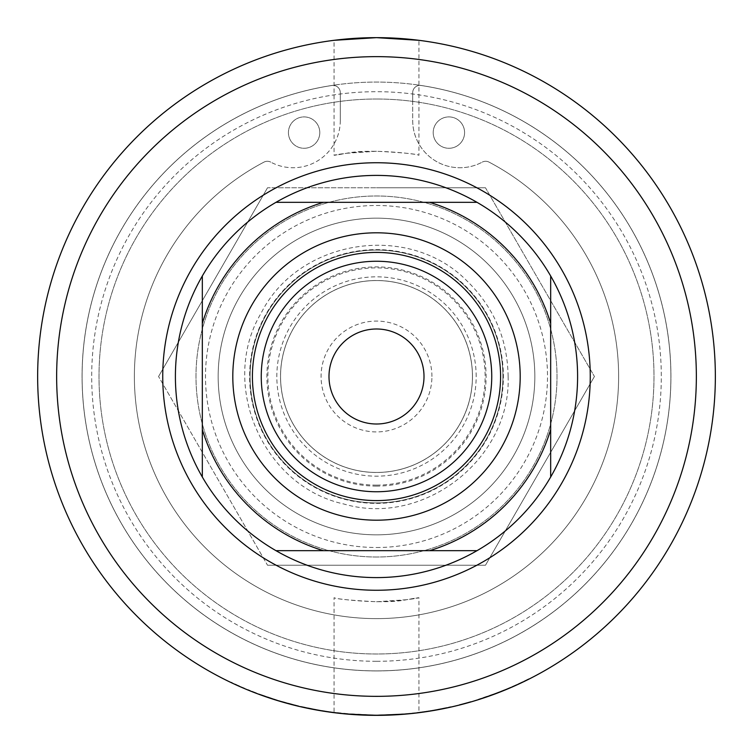 <?xml version="1.0" encoding="UTF-8"?>
<svg xmlns="http://www.w3.org/2000/svg" width="753" height="753" viewBox="0 0 753 753"><rect width="100%" height="100%" fill="white"/><g stroke="black" fill="none" stroke-linecap="round" stroke-linejoin="round"><path stroke-width="0.56" stroke-dasharray="3.77 2.82" d="M472.498 376.5A95.998 95.998 0 0 1 328.506 459.631A95.998 95.998 0 0 1 328.506 293.369A95.998 95.998 0 0 1 472.498 376.5M376.5 99.01A277.49 277.49 0 0 0 142.458 525.594A277.49 277.49 0 0 0 610.542 525.594A277.49 277.49 0 0 0 376.5 99.01A277.49 277.49 0 0 1 653.99 376.5A277.49 277.49 0 0 1 376.5 653.99A277.49 277.49 0 0 1 99.01 376.5A277.49 277.49 0 0 1 376.5 99.01M376.5 601.741L406.498 599.736L418.932 597.713L418.932 712.686L406.498 714.023L376.5 715.35L346.502 714.023L334.068 712.686L334.068 597.713C332.12 598.56 382.195 604.819 406.498 599.736C433.53 594.606 412.851 600.922 376.5 601.741C350.738 600.405 336.591 599.059 334.068 597.713M376.5 151.259L346.502 153.264L334.068 155.287L334.068 40.314L346.502 38.977L376.5 37.65L406.498 38.977L418.932 40.314L418.932 155.287C420.88 154.44 370.805 148.181 346.502 153.264C319.47 158.394 340.149 152.078 376.5 151.259C402.262 152.595 416.409 153.941 418.932 155.287M577.589 376.5A201.089 201.089 0 0 1 376.5 577.589A201.089 201.089 0 0 1 175.411 376.5A201.089 201.089 0 0 1 376.5 175.411A201.089 201.089 0 0 1 577.589 376.5M376.5 696.346A319.846 319.846 0 0 0 653.5 216.572A319.846 319.846 0 0 0 99.5 216.572A319.846 319.846 0 0 0 376.5 696.346M376.5 661.303A284.803 284.803 0 0 0 661.303 376.5A284.803 284.803 0 0 0 376.5 91.697A284.803 284.803 0 0 0 91.697 376.5A284.803 284.803 0 0 0 376.5 661.303M376.5 715.35A338.85 338.85 0 0 1 37.65 376.5A338.85 338.85 0 0 1 376.5 37.65A338.85 338.85 0 0 1 715.35 376.5A338.85 338.85 0 0 1 376.5 715.35M343.584 713.75L349.1 714.239L343.632 713.355M550.678 275.993L550.678 477.007M202.322 275.993L202.322 477.007M275.993 202.322L477.007 202.322M275.993 550.678L477.007 550.678M376.5 670.932A294.432 294.432 0 0 0 670.932 376.5A294.432 294.432 0 0 0 376.5 82.068A294.432 294.432 0 0 0 82.068 376.5A294.432 294.432 0 0 0 376.5 670.932A294.432 294.432 0 0 0 670.932 376.5A294.432 294.432 0 0 0 376.5 82.068A294.432 294.432 0 0 0 82.068 376.5A294.432 294.432 0 0 0 376.5 670.932M319.79 132.594A15.681 15.681 0 0 1 296.268 146.176A15.681 15.681 0 0 1 296.268 119.012A15.681 15.681 0 0 1 319.79 132.594A15.681 15.681 0 0 0 296.268 119.012A15.681 15.681 0 0 0 296.268 146.176A15.681 15.681 0 0 0 319.79 132.594M464.582 132.594A15.681 15.681 0 0 1 441.051 146.176A15.681 15.681 0 0 1 441.051 119.012A15.681 15.681 0 0 1 464.582 132.594A15.681 15.681 0 0 0 441.051 119.012A15.681 15.681 0 0 0 441.051 146.176A15.681 15.681 0 0 0 464.582 132.594M412.7 101.382L412.7 92.647A7.238 7.238 0 0 1 421.031 85.484A294.404 294.404 0 0 1 623.682 536.409A294.404 294.404 0 0 1 129.318 536.409A294.404 294.404 0 0 1 331.969 85.484A7.238 7.238 0 0 1 340.3 92.647L340.3 120.527L340.3 92.647A7.238 7.238 0 0 0 331.969 85.484A294.404 294.404 0 0 0 129.318 536.409A294.404 294.404 0 0 0 623.682 536.409A294.404 294.404 0 0 0 421.031 85.484A7.238 7.238 0 0 0 412.7 92.647L412.7 120.527A47.213 47.213 0 0 0 482.212 162.14A47.213 47.213 0 0 1 412.7 120.527L412.7 101.382M340.3 120.527A47.213 47.213 0 0 1 270.788 162.14A47.213 47.213 0 0 0 340.3 120.527M264.002 162.102A7.238 7.238 0 0 1 270.788 162.14A7.238 7.238 0 0 0 264.002 162.102A242.118 242.118 0 0 0 188.947 529.623A242.118 242.118 0 0 0 564.053 529.623A242.118 242.118 0 0 0 488.998 162.102A242.118 242.118 0 0 1 564.053 529.623A242.118 242.118 0 0 1 188.947 529.623A242.118 242.118 0 0 1 264.002 162.102M482.212 162.14A7.238 7.238 0 0 1 488.998 162.102A7.238 7.238 0 0 0 482.212 162.14M376.5 557.013A180.513 180.513 0 0 1 195.987 376.5A180.513 180.513 0 0 1 376.5 195.987A180.513 180.513 0 0 1 557.013 376.5A180.513 180.513 0 0 1 376.5 557.013A180.513 180.513 0 0 0 557.013 376.5A180.513 180.513 0 0 0 376.5 195.987A180.513 180.513 0 0 0 195.987 376.5A180.513 180.513 0 0 0 376.5 557.013M376.5 503.371A126.871 126.871 0 0 0 503.371 376.5A126.871 126.871 0 0 0 376.5 249.629A126.871 126.871 0 0 0 249.629 376.5A126.871 126.871 0 0 0 376.5 503.371A126.871 126.871 0 0 0 503.371 376.5A126.871 126.871 0 0 0 376.5 249.629A126.871 126.871 0 0 0 249.629 376.5A126.871 126.871 0 0 0 376.5 503.371M376.5 502.919A126.419 126.419 0 0 0 502.919 376.5A126.419 126.419 0 0 0 376.5 250.081A126.419 126.419 0 0 0 250.081 376.5A126.419 126.419 0 0 0 376.5 502.919A126.419 126.419 0 0 0 502.919 376.5A126.419 126.419 0 0 0 376.5 250.081A126.419 126.419 0 0 0 250.081 376.5A126.419 126.419 0 0 0 376.5 502.919M376.5 486.099A109.599 109.599 0 0 1 266.901 376.5A109.599 109.599 0 0 1 376.5 266.901A109.599 109.599 0 0 1 486.099 376.5A109.599 109.599 0 0 1 376.5 486.099M431.921 376.5A55.421 55.421 0 0 0 376.5 321.079A55.421 55.421 0 0 0 321.079 376.5A55.421 55.421 0 0 0 376.5 431.921A55.421 55.421 0 0 0 431.921 376.5M472.451 376.5A95.951 95.951 0 0 1 376.5 472.451A95.951 95.951 0 0 1 280.549 376.5A95.951 95.951 0 0 1 376.5 280.549A95.951 95.951 0 0 1 472.451 376.5A95.951 95.951 0 0 0 376.5 280.549A95.951 95.951 0 0 0 280.549 376.5A95.951 95.951 0 0 0 376.5 472.451A95.951 95.951 0 0 0 472.451 376.5A95.951 95.951 0 0 0 376.5 280.549A95.951 95.951 0 0 0 280.549 376.5A95.951 95.951 0 0 0 376.5 472.451A95.951 95.951 0 0 0 472.451 376.5M376.5 534.837A158.337 158.337 0 0 0 534.837 376.5A158.337 158.337 0 0 0 376.5 218.163A158.337 158.337 0 0 0 218.163 376.5A158.337 158.337 0 0 0 376.5 534.837A158.337 158.337 0 0 1 218.163 376.5A158.337 158.337 0 0 1 376.5 218.163A158.337 158.337 0 0 1 534.837 376.5A158.337 158.337 0 0 1 376.5 534.837A158.337 158.337 0 0 1 218.163 376.5A158.337 158.337 0 0 1 376.5 218.163A158.337 158.337 0 0 1 534.837 376.5A158.337 158.337 0 0 1 376.5 534.837M424.005 376.5A47.505 47.505 0 0 1 376.5 424.005A47.505 47.505 0 0 1 328.995 376.5A47.505 47.505 0 0 1 376.5 328.995A47.505 47.505 0 0 1 424.005 376.5M267.531 565.239L485.469 565.239L267.531 565.239L158.563 376.5L267.531 565.239M485.469 565.239L594.437 376.5L485.469 565.239M267.531 187.761L158.563 376.5L267.531 187.761L376.5 187.761L267.531 187.761M485.469 187.761L376.5 187.761L485.469 187.761L594.437 376.5L485.469 187.761M445.795 708.187L436.674 709.966L447.423 707.444L433.154 710.183L449.823 707.321M332.497 712.479L334.577 712.743A338.85 338.85 0 0 1 327.884 711.849L325.494 711.491A338.85 338.85 0 0 0 332.497 712.479L334.633 712.357A338.455 338.455 0 0 1 327.941 711.453L325.55 711.096A338.455 338.455 0 0 0 332.553 712.084M326.247 711.199L320.11 710.625L326.971 711.707A338.85 338.85 0 0 0 335.32 712.837L337.579 713.11A338.85 338.85 0 0 1 330.153 712.169L320.176 710.239L327.037 711.321A338.455 338.455 0 0 0 335.367 712.442L337.617 712.715A338.455 338.455 0 0 1 330.209 711.773M423.158 712.122L420.042 712.545A338.85 338.85 0 0 0 425.586 711.773A8090.853 1655.762 -98.8 0 0 430.641 710.992A338.85 338.85 0 0 1 425.68 711.764L423.459 712.084M236.621 684.693L234.578 684.195A338.85 338.85 0 0 0 235.962 684.825L238.663 686.049A338.85 338.85 0 0 0 239.332 686.341A338.85 338.85 0 0 1 237.948 685.729L238.033 685.767A338.85 338.85 0 0 0 239.332 686.341A338.85 338.85 0 0 0 240.461 686.84A338.85 338.85 0 0 1 238.042 685.776L236.461 685.061M232.197 683.084L231.124 682.576M449.729 707.34L460.977 704.648A338.85 338.85 0 0 0 472.037 701.608L484.8 697.579A338.85 338.85 0 0 0 491.238 695.33L501.922 691.282L491.238 695.33A338.85 338.85 -109.2 0 1 484.828 697.57A338.85 338.85 -108.6 0 1 484.8 697.579L497.394 693.052A338.85 338.85 0 0 1 478.56 699.612A338.85 338.85 0 0 0 497.394 693.052L497.253 692.675A338.455 338.455 0 0 1 478.447 699.236L487.897 696.092L484 697.843M283.646 701.965L297.294 705.552L280.285 700.987L293.228 704.959A338.85 338.85 0 0 1 280.135 701.354A338.85 338.85 0 0 0 297.821 706.088L283.646 701.965L295.411 705.505M288.135 703.217L293.322 704.573A338.455 338.455 0 0 0 313.389 709.015A8116.766 1657.438 101.3 0 1 306.913 707.726A338.455 338.455 0 0 1 302.791 706.832A8109.236 1656.666 -77.9 0 0 308.514 708.055A338.455 338.455 0 0 1 292.635 704.403L293.265 704.968A338.85 338.85 0 0 0 313.314 709.411A8108.069 1657.513 101.3 0 1 306.829 708.112A338.85 338.85 0 0 1 302.697 707.218A8100.558 1656.751 -77.9 0 0 308.438 708.441A338.85 338.85 0 0 1 292.541 704.78L283.542 702.351M293.896 705.128L280.285 700.987M321.23 710.813A338.85 338.85 0 0 0 331.593 712.357A338.85 338.85 0 0 1 321.23 710.813L321.23 710.813M337.852 713.138L352.62 714.108L334.53 712.338L351.369 714.418M344.3 713.42L337.833 713.138M352.62 714.108L337.344 713.082M389.612 715.096L392.087 714.992M386.788 715.19L381.065 714.926L395.231 714.437L377.451 714.955L394.356 714.879M394.205 714.889L392.934 714.955M419.261 712.244L417.077 712.517A338.455 338.455 0 0 0 420.447 712.093L427.177 711.143L419.308 712.639A338.85 338.85 0 0 1 417.124 712.903A338.85 338.85 0 0 0 420.503 712.479L427.233 711.529M447.423 707.848L442.011 708.554L450.849 706.69L436.599 709.571L445.71 707.801M482.071 698.069A338.474 338.464 72 0 1 479.981 698.746A338.455 338.455 0 0 0 483.21 697.692L489.638 695.49L482.193 698.445A338.85 338.85 0 0 1 480.103 699.123A338.85 338.85 0 0 0 483.332 698.069L488.452 696.318M284.615 702.653A338.85 338.85 0 0 0 288.681 703.773A8108.069 1657.513 105.6 0 1 282.309 701.994A338.85 338.85 0 0 1 278.262 700.798A8108.069 1657.513 -73.7 0 0 284.615 702.653L284.719 702.276A338.455 338.455 -164.8 0 0 288.785 703.387A8116.766 1657.438 105.6 0 1 282.422 701.617L282.309 701.994M326.953 711.707A338.85 338.85 0 0 0 342.521 713.646A8108.069 1657.513 96.3 0 1 335.942 712.912A338.85 338.85 0 0 1 325.927 711.557L315.14 709.75L327.009 711.312A338.455 338.455 0 0 0 342.559 713.251A8116.766 1657.438 96.3 0 1 335.998 712.517L335.942 712.912M321.992 710.936L315.14 709.75M379.681 715.331A338.85 338.85 0 0 0 403.909 714.239A8108.069 1657.513 85.9 0 1 397.311 714.71A338.85 338.85 0 0 1 374.326 715.341L375.069 715.35A338.85 338.85 0 0 0 393.847 714.908L395.918 714.795A338.85 338.85 0 0 1 377.507 715.35L378.26 715.35A338.85 338.85 0 0 0 396.662 714.748L398.949 714.606A338.85 338.85 0 0 1 378.938 715.341L379.681 714.936A338.455 338.455 0 0 0 403.881 713.844A8116.766 1657.438 85.9 0 1 397.292 714.315L397.311 714.71M424.268 711.962A338.85 338.85 0 0 0 435.545 710.164A8108.069 1657.513 80.5 0 1 429.022 711.256A338.85 338.85 0 0 1 419.562 712.602L406.272 714.042L424.221 711.576A338.455 338.455 0 0 0 435.479 709.778A8116.766 1657.438 80.5 0 1 428.965 710.86L429.022 711.256M244.132 688.43L237.59 685.569L244.132 688.43M501.922 691.282A338.85 338.85 0 0 1 495.559 693.748L495.418 693.372A338.455 338.455 -21.1 0 0 501.771 690.915L501.922 691.282M483.501 698.012L480.103 699.123M497.196 692.704L497.338 693.071A338.85 338.85 0 0 1 494.326 694.21L506.656 689.353A338.85 338.85 0 0 1 503.682 690.576L503.738 690.548A338.85 338.85 0 0 0 529.34 678.924L529.048 679.065A338.85 338.85 0 0 1 503.738 690.548L503.597 690.181A338.455 338.455 0 0 0 528.87 678.717L529.161 678.566A338.455 338.455 0 0 1 503.597 690.181L503.531 690.209A338.455 338.455 -22.3 0 0 506.505 688.986L494.184 693.833A338.455 338.455 -20.6 0 0 497.196 692.704L497.253 692.675A338.455 338.455 0 0 1 478.447 699.236L495.418 693.372M501.771 690.915L491.107 694.963A338.455 338.455 -19.2 0 1 484.678 697.203L472.037 701.608A338.85 338.85 -105.3 0 1 460.657 704.733L459.358 705.062L460.563 704.347A338.455 338.455 74.6 0 0 471.924 701.222A338.455 338.455 0 0 1 460.874 704.271L459.264 704.676M370.692 715.303L371.163 715.312A8163.442 1663.179 91.2 0 1 367.568 715.228A338.85 338.85 0 0 1 363.322 715.096A8138.236 1660.61 -88.1 0 0 367.37 715.228L356.847 714.776M356.781 714.776L356.216 714.738M356.037 714.729L370.58 715.294M344.385 713.43L352.122 714.079L350.86 714.381A8085.77 1655.245 94.6 0 1 347.227 714.079A338.85 338.85 0 0 1 343.001 713.693A8089.507 1655.631 -84.7 0 0 346.869 714.051L372.848 715.331M255.502 692.591A8195.473 1665.467 111.3 0 1 251.907 691.188A338.455 338.455 0 0 1 248.085 689.644A8231.57 1669.119 -68.3 0 0 254.175 692.073A338.455 338.455 0 0 0 258.147 693.588A2265.993 875.739 109.8 0 0 265.357 696.186L269.903 697.73A8217.621 1667.716 -72 0 0 273.706 698.963A338.455 338.455 0 0 0 277.641 700.196A8116.766 1657.438 107.5 0 1 271.344 698.2A338.455 338.455 18.7 0 1 267.089 696.779A2098.564 842.767 -70.7 0 1 262.176 695.057L255.361 692.958A8186.691 1665.542 111.3 0 1 251.766 691.555A338.85 338.85 0 0 1 247.935 690.012A8222.741 1669.194 -68.3 0 0 254.034 692.449A338.85 338.85 0 0 0 258.006 693.955A2264.139 875.89 109.8 0 0 265.225 696.563L269.772 698.106A8208.811 1667.791 -72 0 0 273.584 699.339A338.85 338.85 0 0 0 277.528 700.572A8108.069 1657.513 107.5 0 1 271.221 698.577A338.85 338.85 0 0 1 266.957 697.156A2096.907 842.927 -70.7 0 1 262.044 695.433L259.71 694.586A338.85 338.85 0 0 0 277.057 700.431L263.174 695.414L274.694 699.697M461.448 704.121A338.455 338.455 75.6 0 1 459.321 704.667A338.455 338.455 0 0 0 462.606 703.82L469.157 702.022L461.542 704.507A338.85 338.85 0 0 1 459.415 705.053A338.85 338.85 0 0 0 462.709 704.196L469.27 702.408M398.412 714.644A338.85 338.85 0 0 0 408.851 713.806A338.85 338.85 0 0 1 398.412 714.644L398.412 714.644M365.261 714.766L359.548 714.926M372.688 715.331L371.417 715.312M368.095 715.246L355.971 714.333L370.683 714.908M312.551 709.26L314.989 709.721M309.784 708.714L304.268 707.152L318.171 709.891L300.748 706.37L317.229 710.126M317.069 710.098L316.345 709.966M273.207 699.217L272.548 699.01A338.85 338.85 0 0 1 259.71 694.586L259.71 694.586M263.174 695.414L276.567 699.866L259.879 694.228L272.671 698.633L263.042 695.791M272.671 698.633A338.455 338.455 0 0 1 259.841 694.21A338.455 338.455 0 0 0 277.17 700.055L277.179 700.055M359.576 714.531L367.003 715.218M367.012 714.823L360.8 714.983M360.809 714.983L350.889 713.985A8094.43 1655.169 94.6 0 1 347.265 713.693A338.455 338.455 0 0 1 343.039 713.298A8098.176 1655.546 -84.7 0 0 346.907 713.656L371.173 714.908A8172.205 1663.095 91.2 0 1 367.577 714.832A338.455 338.455 2 0 1 363.332 714.701A8146.961 1660.525 -88.1 0 0 367.379 714.832L360.828 714.588L370.335 715.294M370.344 714.898L373.742 715.341M373.742 714.945L357.299 714.804M357.317 714.409L361.111 715.002M361.129 714.606L355.971 714.333M408.813 713.411L408.813 713.411A338.455 338.455 0 0 1 398.384 714.249A338.455 338.455 0 0 0 408.813 713.411M472.037 701.608L484.697 697.193A338.455 338.455 70.8 0 0 491.107 694.963L503.738 690.548M488.029 696.469L497.394 693.052M231.293 682.218L232.357 682.726M244.292 688.063L237.59 685.569M235.595 684.232L240.461 686.84L235.049 684.411M235.209 684.053L237.214 684.966M239.492 685.983L239.492 685.983A338.455 338.455 0 0 1 238.108 685.371L238.202 685.409A338.455 338.455 0 0 0 239.492 685.983L239.492 685.983M428.965 710.86A338.455 338.455 0 0 1 419.515 712.206L414.357 713.232M414.319 712.837L406.272 714.042M406.234 713.646L419.11 712.658M419.054 712.272L424.221 711.576M425.53 711.387A8099.522 1655.678 -98.8 0 0 430.584 710.606A338.455 338.455 0 0 1 425.624 711.369L419.986 712.15A338.455 338.455 0 0 0 425.53 711.387L425.586 711.773M397.292 714.315A338.455 338.455 0 0 1 374.326 714.945L374.326 715.341M374.326 714.945L375.069 715.35M375.069 714.955A338.455 338.455 0 0 0 393.819 714.512L393.847 714.908M393.819 714.512L395.918 714.795M395.89 714.399A338.455 338.455 0 0 1 377.507 714.955L377.507 715.35M377.507 714.955L378.26 715.35M378.26 714.945A338.455 338.455 0 0 0 396.643 714.352L396.662 714.748M396.643 714.352L398.949 714.606M398.921 714.211A338.455 338.455 0 0 1 378.928 714.945L378.938 715.341M378.928 714.945L379.681 714.936M335.998 712.517A338.455 338.455 0 0 1 325.983 711.161L321.936 710.531M315.215 709.364L320.919 710.757M320.985 710.371L315.855 709.881M315.921 709.486L327.009 711.312M282.422 701.617A338.455 338.455 0 0 1 278.375 700.422L278.262 700.798M278.375 700.422A8116.766 1657.438 -73.7 0 0 284.719 702.276M433.154 710.183L442.011 708.554M352.122 714.079L348.855 713.825M331.64 711.971L331.64 711.971A338.455 338.455 0 0 1 321.296 710.418A338.455 338.455 0 0 0 331.64 711.971M293.228 704.959L293.322 704.573A338.455 338.455 0 0 1 280.248 700.977L280.248 700.977A338.455 338.455 0 0 0 297.906 705.702L297.906 705.702M476.169 376.5A99.669 99.669 0 0 0 376.5 276.831A99.669 99.669 0 0 0 276.831 376.5A99.669 99.669 0 0 0 376.5 476.169A99.669 99.669 0 0 0 476.169 376.5M376.5 485.12A108.62 108.62 0 0 1 267.88 376.5A108.62 108.62 0 0 1 376.5 267.88A108.62 108.62 0 0 1 485.12 376.5A108.62 108.62 0 0 1 376.5 485.12M376.5 547.506A171.006 171.006 0 0 0 547.506 376.5A171.006 171.006 0 0 0 376.5 205.494A171.006 171.006 0 0 0 205.494 376.5A171.006 171.006 0 0 0 376.5 547.506M508.124 376.5C511.08 459.302 423.233 527.439 343.763 503.983C262.835 486.259 218.681 384.228 261.159 313.088C298.461 239.106 408.267 221.711 466.596 280.549C493.657 306.81 507.503 338.794 508.124 376.5"/><path stroke-width="1.13" d="M376.5 491.747A115.247 115.247 0 0 0 491.747 376.5A115.247 115.247 0 0 0 376.5 261.253A115.247 115.247 0 0 0 261.253 376.5A115.247 115.247 0 0 0 376.5 491.747M328.995 376.5A47.505 47.505 0 0 1 400.248 335.358A47.505 47.505 0 0 1 400.248 417.642A47.505 47.505 0 0 1 328.995 376.5M334.068 712.686L346.502 714.023L376.5 715.35L406.498 714.023L418.932 712.686M418.932 40.314L376.5 37.65L334.068 40.314M376.5 696.346A319.846 319.846 0 0 1 99.5 216.572A319.846 319.846 0 0 1 653.5 216.572A319.846 319.846 0 0 1 376.5 696.346M376.5 715.35A338.85 338.85 0 0 0 715.35 376.5A338.85 338.85 0 0 0 376.5 37.65A338.85 338.85 0 0 0 37.65 376.5A338.85 338.85 0 0 0 376.5 715.35M550.678 323.395L550.678 275.993A201.089 201.089 0 0 1 550.678 477.007L550.678 323.395A182.094 182.094 0 0 0 429.605 202.322L275.993 202.322A201.089 201.089 0 0 0 202.322 275.993L202.322 477.007A201.089 201.089 0 0 1 202.322 275.993M550.678 429.605A182.094 182.094 0 0 1 429.605 550.678L477.007 550.678A201.089 201.089 0 0 1 275.993 550.678L323.395 550.678A182.094 182.094 0 0 1 202.322 429.605M202.322 477.007A201.089 201.089 0 0 0 275.993 550.678M275.993 202.322A201.089 201.089 0 0 1 477.007 202.322L429.605 202.322M550.678 275.993A201.089 201.089 0 0 0 477.007 202.322M477.007 550.678A201.089 201.089 0 0 0 550.678 477.007M202.322 323.395A182.094 182.094 0 0 1 323.395 202.322M323.395 550.678L429.605 550.678M376.5 252.415A124.085 124.085 0 0 1 500.585 376.5A124.085 124.085 0 0 1 376.5 500.585A124.085 124.085 0 0 1 252.415 376.5A124.085 124.085 0 0 1 376.5 252.415M376.5 520.191A143.691 143.691 0 0 0 500.943 304.654A143.691 143.691 0 0 0 252.057 304.654A143.691 143.691 0 0 0 376.5 520.191M330.153 712.169L326.19 711.594M237.054 685.324L235.425 684.59M297.426 705.994L293.228 704.959M295.411 705.505L293.896 705.128M280.172 701.372L288.032 703.594M348.827 714.221L346.399 714.013M346.324 714.004L344.262 713.816M351.369 714.418L355.943 714.729M337.344 713.082L344.347 713.825M392.934 714.955L386.769 715.19M388.877 715.124L387.974 715.152M392.087 714.992L389.612 715.096M427.233 711.529L419.308 712.639M450.859 707.086L447.508 707.829M433.22 710.568L442.086 708.94M495.559 693.748L482.193 698.445M237.59 685.569L244.132 688.43M484 697.843L483.501 698.012M480.103 699.123L472.037 701.608M503.738 690.548L501.922 691.282M459.358 705.062L450.934 707.076M367.36 715.228L366.457 715.199M371.417 715.312L370.692 715.303M259.71 694.586L255.361 692.958M469.27 702.408L461.542 704.507M370.674 715.303L365.252 715.162M370.58 715.294L368.095 715.246M316.345 709.966L309.765 708.714M311.836 709.119L310.942 708.95M314.989 709.721L312.551 709.26M277.057 700.431L272.548 699.01M274.694 699.697L273.207 699.217M376.5 590.258A213.758 213.758 0 0 0 590.258 376.5A213.758 213.758 0 0 0 376.5 162.742A213.758 213.758 0 0 0 162.742 376.5A213.758 213.758 0 0 0 376.5 590.258"/></g></svg>
